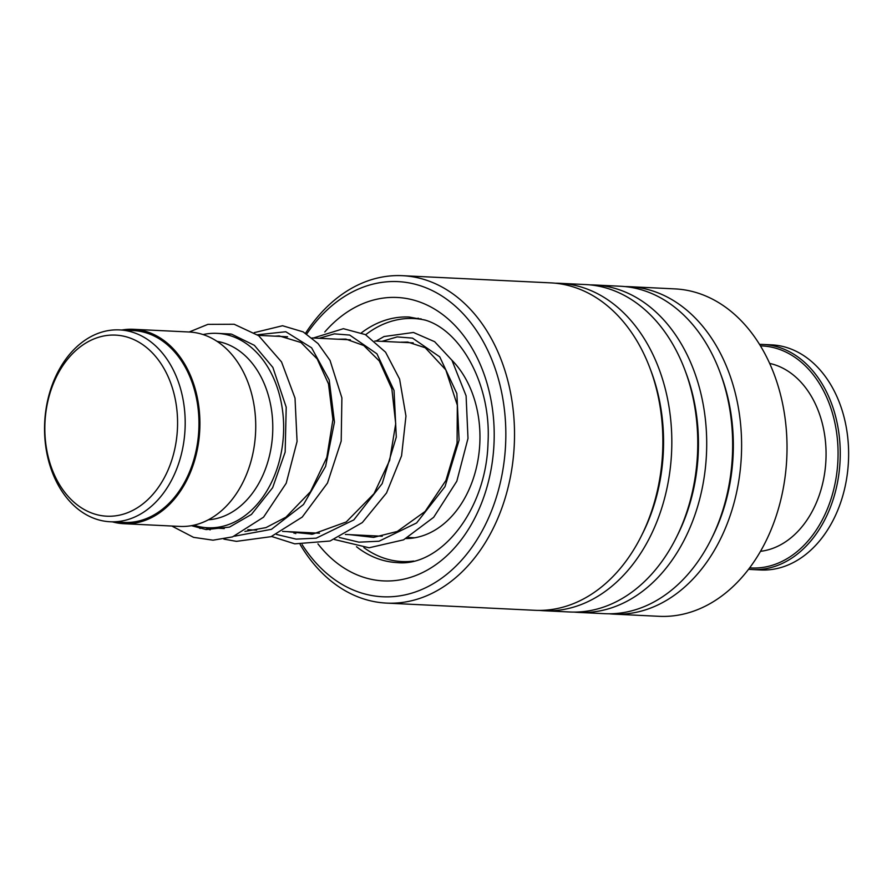 <?xml version="1.0" encoding="UTF-8"?>
<svg xmlns="http://www.w3.org/2000/svg" width="892" height="892" viewBox="0 0 892 892"><rect width="100%" height="100%" fill="white"/><g stroke="black" fill="none" stroke-linecap="round" stroke-linejoin="round"><path stroke-width="1.34" d="M167.863 470.452A90.661 66.309 -87.2 0 0 145.775 346.899A90.661 66.309 -87.2 0 0 54.546 380.851A90.661 66.309 -87.2 0 0 76.634 504.415A90.661 66.309 -87.2 0 0 167.863 470.452M174.888 473.295A96.035 70.234 -87.2 0 0 119.517 329.906A96.035 70.234 -87.2 0 0 54.847 378.375A96.035 70.234 -87.2 0 0 110.218 521.764A96.035 70.234 -87.2 0 0 174.888 473.295M110.218 521.764L123.999 522.433A96.035 70.234 -87.2 0 0 188.669 473.953A96.035 70.234 -87.2 0 0 133.298 330.575L119.517 329.906M193.809 525.198A97.317 71.17 -87.2 0 0 207.68 527.763A97.317 71.17 -87.2 0 0 273.208 478.647A97.317 71.17 -87.2 0 0 217.102 333.352A97.317 71.17 -87.2 0 0 203.053 334.567M208.394 519.791A89.635 65.551 -87.2 0 0 263.173 474.6A89.635 65.551 -87.2 0 0 217.046 341.368M112.504 521.876A97.317 71.17 -87.2 0 0 123.932 523.704L179.76 526.414A97.317 71.17 -87.2 0 0 245.3 477.298A97.317 71.17 -87.2 0 0 189.193 332.002L133.365 329.293A97.317 71.17 -87.2 0 0 121.803 330.018M123.932 523.704A97.317 71.17 -87.2 0 0 189.472 474.589A97.317 71.17 -87.2 0 0 133.365 329.293M302.12 544.611A157.761 115.38 -87.2 0 0 359.487 592.366A157.761 115.38 -87.2 0 0 501.638 476.607A157.761 115.38 -87.2 0 0 421.18 286.02A157.761 115.38 -87.2 0 0 306.703 334.009M305.543 333.262A163.905 119.874 92.8 0 1 402.459 275.684A163.905 119.874 92.8 0 1 426.577 280.255A163.905 119.874 92.8 0 1 512.822 461.855A163.905 119.874 92.8 0 1 386.582 603.103A163.905 119.874 92.8 0 1 362.475 598.532A163.905 119.874 92.8 0 1 300.147 544.477M609.203 613.785A163.905 119.874 -87.2 0 0 613.674 614.12L659.088 616.316A163.905 119.874 -87.2 0 0 785.328 475.068A163.905 119.874 -87.2 0 0 699.072 293.468A163.905 119.874 -87.2 0 0 674.965 288.897L629.551 286.689A163.905 119.874 -87.2 0 0 625.069 286.588M386.582 603.103L534.932 610.306A163.905 119.874 -87.2 0 0 661.173 469.047A163.905 119.874 -87.2 0 0 574.916 287.447A163.905 119.874 -87.2 0 0 550.81 282.875L402.459 275.684M539.415 610.407A163.905 119.874 -87.2 0 0 543.886 610.741A163.905 119.874 -87.2 0 0 670.126 469.482A163.905 119.874 -87.2 0 0 583.87 287.882A163.905 119.874 -87.2 0 0 559.763 283.31A163.905 119.874 -87.2 0 0 555.281 283.199M543.886 610.741L569.832 611.99A163.905 119.874 -87.2 0 0 696.072 470.731A163.905 119.874 -87.2 0 0 609.816 289.142A163.905 119.874 -87.2 0 0 585.709 284.559L559.763 283.31M574.314 612.102A163.905 119.874 -87.2 0 0 578.774 612.425A163.905 119.874 -87.2 0 0 705.014 471.166A163.905 119.874 -87.2 0 0 618.769 289.577A163.905 119.874 -87.2 0 0 594.652 284.994A163.905 119.874 -87.2 0 0 590.169 284.894M578.774 612.425L604.72 613.685A163.905 119.874 -87.2 0 0 730.961 472.425A163.905 119.874 -87.2 0 0 644.704 290.837A163.905 119.874 -87.2 0 0 620.598 286.254L594.652 284.994M613.674 614.12A163.905 119.874 -87.2 0 0 739.914 472.86A163.905 119.874 -87.2 0 0 653.658 291.271A163.905 119.874 -87.2 0 0 629.551 286.689M294.159 533.349A163.905 119.874 92.8 0 1 293.468 531.933M294.918 532A157.761 115.38 -87.2 0 0 295.765 533.639M400.932 342.272A98.599 72.107 92.8 0 1 401.868 342.115M451.943 360.257A98.599 72.107 92.8 0 1 478.491 417.255A98.599 72.107 92.8 0 1 406.105 538.578M413.654 561.057A121.646 88.966 92.8 0 1 401.891 561.547A121.646 88.966 92.8 0 1 363.847 547.588M365.642 334.745A121.646 88.966 92.8 0 1 413.676 318.533A121.646 88.966 92.8 0 1 425.328 320.161M752.291 569.564L760.664 569.966A112.682 82.41 -87.2 0 0 846.541 479.16A112.682 82.41 -87.2 0 0 771.58 344.858L763.206 344.457A112.682 82.41 92.8 0 1 838.168 478.759A112.682 82.41 92.8 0 1 752.291 569.564A112.682 82.41 92.8 0 1 748.6 569.263M749.659 567.87A111.154 81.295 -87.2 0 0 836.016 478.402A111.154 81.295 -87.2 0 0 760.419 345.873M769.64 363.412A94.764 69.297 92.8 0 1 824.319 475.246A94.764 69.297 92.8 0 1 760.53 551.312M759.505 344.39A112.682 82.41 92.8 0 1 763.206 344.457M356.499 546.718A122.929 89.902 -87.2 0 0 379.212 559.173A122.929 89.902 -87.2 0 0 397.297 562.607C439.879 567.067 486.252 511.038 488.013 442.845C491.481 384.586 460.673 330.263 424.949 320.027L409.205 317.028A122.929 89.902 -87.2 0 0 361.55 332.738M324.788 331.991A141.884 103.762 92.8 0 1 418.08 301.44A141.884 103.762 92.8 0 1 490.433 472.838A141.884 103.762 92.8 0 1 362.598 576.946A141.884 103.762 92.8 0 1 317.931 543.852M642.441 533.806A158.062 115.603 -87.2 0 0 650.413 369.411M677.329 535.49A158.062 115.603 -87.2 0 0 685.301 371.105M712.217 537.185A158.062 115.603 -87.2 0 0 720.19 372.8M311.197 534.308A141.884 103.762 92.8 0 1 310.204 532.736M205.472 527.618L210.144 529.904M234.551 536.181L271.413 529.335L303.492 504.504L325.602 466.382L334.455 422.094L329.193 379.936L311.609 347.813L285.808 331.746L257.387 334.779M276.487 534.431L296.133 539.125L316.203 538.177L353.812 519.902L382.2 483.587L396.293 437.091L394.041 390.473L376.948 353.823L349.697 335.069L334.366 333.864L319.169 338.302M339.295 537.475L358.941 542.169L379.011 541.232L416.609 522.946L445.008 486.631L459.09 440.135L456.849 393.517L439.756 356.867L412.505 338.113L397.174 336.908L381.977 341.346M413.208 342.863L374.874 341.012M350.4 339.819L312.066 337.957M287.592 336.775L258.189 335.347M230.861 334.021L217.102 333.352M414.646 537.798L408.157 537.486M382.267 536.237L345.36 534.442M319.459 533.193L282.552 531.398M256.651 530.138L247.842 529.714M224.26 528.577L207.68 527.763M244.921 531.431L265.994 527.596L285.942 517.182L310.505 491.67L326.829 457.429L332.928 419.575L328.49 383.861L317.206 358.963L300.994 342.517L279.084 335.883L274.97 336.161M287.057 531.621L312.557 534.197L346.23 521.965L374.027 493.655L389.659 460.372L395.713 423.745L391.867 388.968L379.312 360.981L363.724 345.505L345.862 339.094L337.778 339.205M349.854 534.665L373.614 537.385L397.252 531.465L425.083 511.484L445.933 480.442L457.072 443.079L457.328 405.191L445.799 369.868L425.239 347.746L407.711 342.06L400.575 342.249M216.388 333.329L231.686 334.199L254.387 345.338L272.863 367.415L286.209 407.198L285.161 452.088L272.662 487.656L251.444 514.439L229.456 527.116L206.141 529.58L191.412 525.678M189.171 332.002L207.881 324.365L234.161 324.253L258.669 335.704L281.538 361.94L295.018 398.122L297.069 441.473L286.209 483.241L263.553 517.182L232.578 536.872L213.032 540.184L193.531 537.341L171.799 526.024M196.441 525.99L200.176 528.532M223.87 539.114L236.458 541.355L271.045 536.672L302.232 517.07L327.476 483.063L341.201 441.072L341.892 397.877L330.04 360.424L318.065 343.598L303.191 331.891L282.541 325.736L254.209 332.649M271.581 536.471L294.761 543.841L330.051 541.02L362.33 522.556L386.537 492.953L401.567 455.801L405.96 416.062L399.594 379.078L385.567 352.184L365.374 334.6L343.387 328.691L313.282 338.023M334.388 539.515L369.11 547.777L403.563 539.838L433.679 517.293L456.827 481.189L467.999 438.396L466.092 395.814L451.954 360.279L434.638 341.692L413.464 332.471L384.039 336.54L376.089 341.067M409.395 561.904L401.891 561.547M421.18 318.89L413.676 318.533M418.359 318.221A12.8 12.8 0 0 0 416.497 318.667"/></g></svg>
